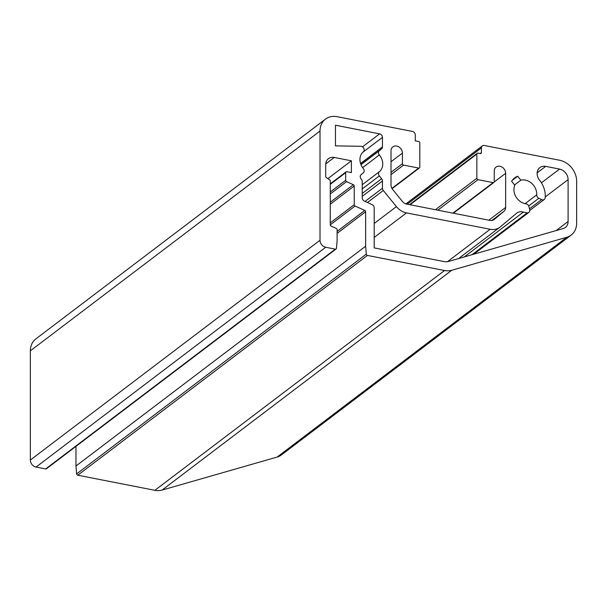 <?xml version="1.0" encoding="UTF-8"?>
<svg xmlns="http://www.w3.org/2000/svg" width="607" height="607" viewBox="0 0 607 607"><rect width="100%" height="100%" fill="white"/><g stroke="black" fill="none" stroke-linecap="round" stroke-linejoin="round"><path stroke-width="0.91" d="M75.974 446.357L75.974 466.009L76.634 473.915A1.282 1.055 52.8 0 0 77.764 475.213L154.876 490.312A19.189 15.79 52.8 0 0 162.107 490.069L277.111 457.079A19.189 15.79 52.8 0 0 281.473 454.901L571.141 235.114A19.189 15.79 52.8 0 0 576.65 223.171L576.65 181.281A19.189 15.79 52.8 0 0 559.54 160.225L484.265 145.49A3.202 2.633 52.8 0 0 482.33 145.892A3.202 2.633 52.8 0 0 481.412 147.888L481.412 152.607A1.282 1.055 -127.2 0 1 480.266 153.563L477.99 153.116A1.282 1.055 52.8 0 0 476.844 154.072L476.844 178.276A1.282 1.055 52.8 0 0 477.99 179.68L493.104 182.639A1.282 1.055 52.8 0 0 494.242 181.683L494.242 171.053A6.396 5.266 -127.2 0 1 496.078 167.077A6.396 5.266 -127.2 0 1 502.232 167.213A6.396 5.266 -127.2 0 1 505.646 173.291L505.646 207.435A6.396 5.266 -127.2 0 1 503.977 211.282L494.204 219.491A6.396 5.266 -127.2 0 1 494.037 219.62A6.396 5.266 -127.2 0 1 490.168 220.432L406.493 204.051A6.396 5.266 -127.2 0 1 402.464 201.532L392.683 189.498A6.396 5.266 -127.2 0 1 391.014 184.998L391.014 150.847A6.396 5.266 -127.2 0 1 392.85 146.871A6.396 5.266 -127.2 0 1 399.011 147.008A6.396 5.266 -127.2 0 1 402.426 153.085L402.426 163.708A1.282 1.055 52.8 0 0 403.564 165.112L418.678 168.071A1.282 1.055 52.8 0 0 419.816 167.115L419.816 142.911A1.282 1.055 52.8 0 0 418.678 141.507L415.256 140.839L415.256 134.936A3.202 2.633 52.8 0 0 412.403 131.423L337.12 116.688A19.189 15.79 52.8 0 0 325.527 119.109A19.189 15.79 52.8 0 0 320.01 131.051L320.01 240.243A6.396 5.266 52.8 0 0 325.716 247.261L335.33 249.143A1.282 1.055 52.8 0 0 336.468 248.286L337.12 240.638L337.12 229.757A1.282 1.055 52.8 0 0 336.255 228.444L331.141 226.13A1.282 1.055 -127.2 0 1 330.276 224.81L330.276 181.03A1.282 1.055 52.8 0 0 329.624 179.831L326.376 177.631A1.282 1.055 -127.2 0 1 325.716 176.432L325.716 164.626A9.598 7.891 -127.2 0 1 328.47 158.662A9.598 7.891 -127.2 0 1 334.267 157.448L351.377 160.802L351.377 172.6L346.817 171.713A1.282 1.055 52.8 0 0 345.679 172.669L345.679 180.317A1.282 1.055 52.8 0 0 346.544 181.63L353.365 184.718A1.282 1.055 -127.2 0 1 354.23 186.038L354.23 204.718A1.282 1.055 52.8 0 0 355.095 206.031L364.769 210.417A1.282 1.055 -127.2 0 1 365.634 211.729L365.634 246.222L366.294 254.128A1.282 1.055 52.8 0 0 367.432 255.426L444.536 270.517A19.189 15.79 52.8 0 0 451.767 270.274L566.771 237.284A19.189 15.79 52.8 0 0 571.141 235.114M559.54 169.08L545.685 166.371A9.598 7.891 52.8 0 0 539.889 167.578A9.598 7.891 52.8 0 0 539.577 180.226A22.391 18.422 -127.2 0 1 545.192 197.73A3.202 2.633 -127.2 0 1 544.289 199.445A3.202 2.633 -127.2 0 1 541.619 199.604L538.819 198.277A3.202 2.633 -127.2 0 1 536.709 194.839A12.793 10.524 52.8 0 0 520.867 180.158L517.68 176.227A17.588 14.469 52.8 0 0 514.69 177.881A17.588 14.469 52.8 0 0 511.625 181.303L514.819 185.234A12.793 10.524 52.8 0 0 526.011 203.815A3.202 2.633 -127.2 0 1 528.94 206.57L529.691 209.612A3.202 2.633 -127.2 0 1 528.872 212.389A3.202 2.633 -127.2 0 1 527.202 212.829A22.391 18.422 -127.2 0 1 523.393 212.078A9.598 7.891 52.8 0 0 516.762 213.087A9.598 7.891 52.8 0 0 516.511 213.285L500.251 226.935A15.994 13.157 -127.2 0 1 499.834 227.268A15.994 13.157 -127.2 0 1 490.168 229.279L406.493 212.905A15.994 13.157 -127.2 0 1 396.417 206.608L383.298 190.469A3.202 2.633 -127.2 0 1 382.463 188.216L382.463 180.985A3.202 2.633 52.8 0 0 381.628 178.731L379.337 175.916A3.202 2.633 -127.2 0 1 379.352 171.728A12.793 10.524 52.8 0 0 379.352 154.914A3.202 2.633 -127.2 0 1 379.337 150.726L381.628 148.798A3.202 2.633 52.8 0 0 382.463 146.879L382.463 137.372A3.202 2.633 52.8 0 0 379.61 133.859L335.459 125.217L335.459 145.877L360.846 146.287A3.202 2.633 -127.2 0 1 363.866 148.434A3.202 2.633 -127.2 0 1 363.335 151.78A12.793 10.524 52.8 0 0 363.335 168.594A3.202 2.633 -127.2 0 1 363.35 172.783L361.059 174.71A3.202 2.633 52.8 0 0 361.218 179.065A3.202 2.633 -127.2 0 1 362.22 181.508L362.22 197.829A3.202 2.633 52.8 0 0 364.382 201.114L372.03 204.582A3.202 2.633 -127.2 0 1 374.193 207.867L374.193 247.899L444.536 261.67A9.598 7.891 52.8 0 0 448.156 261.549L563.159 228.558A9.598 7.891 52.8 0 0 565.337 227.466A9.598 7.891 52.8 0 0 568.099 221.494L568.099 179.611A9.598 7.891 52.8 0 0 559.54 169.08L541.421 182.828M325.527 119.109L35.859 338.903A19.189 15.79 52.8 0 0 30.35 350.838L30.35 460.03A6.396 5.266 52.8 0 0 36.056 467.049L45.669 468.93A1.282 1.055 52.8 0 0 46.436 468.771L336.103 248.984M365.634 246.222L75.974 466.009M351.377 160.802L327.863 178.64M517.68 176.227L512.293 180.317M520.867 180.158L514.577 184.93M566.771 237.284L277.111 457.079M545.685 166.371L537.157 172.836M568.099 179.611L545.253 196.941M481.412 147.888L407.206 204.187M568.099 221.494L556.141 230.569M451.767 270.274L162.107 490.069M444.536 270.517L154.876 490.312M367.432 255.426L77.764 475.213M366.294 254.128L76.634 473.915M365.634 211.729L337.12 233.369M364.769 210.417L337.12 231.396M355.095 206.031L330.276 224.863M354.23 204.718L330.276 222.89M354.23 186.038L330.276 204.21M353.365 184.718L330.276 202.237M346.544 181.63L330.276 193.967M345.679 180.317L330.276 191.994M345.679 172.669L330.276 184.353M334.267 157.448L325.747 163.92M335.33 249.143L45.669 468.93M325.716 247.261L36.056 467.049M320.01 240.243L30.35 460.03M320.01 131.051L30.35 350.838M418.678 168.071L391.925 188.367M403.564 165.112L391.014 174.634M402.426 163.708L391.014 172.358M402.426 153.085L391.014 161.735M503.977 211.282L491.837 220.5M505.646 207.435L488.863 220.174M505.646 173.291L494.204 181.971M493.104 182.639L452.905 213.133M477.99 179.68L437.791 210.174M476.844 178.276L435.416 209.711M476.844 154.072L410.066 204.749M481.412 152.607L480.175 153.548M379.61 133.859L362.516 146.833M382.463 137.372L362.667 152.387M382.463 146.879L360.558 163.495M381.628 148.798L360.922 164.512M379.337 150.726L360.975 164.656M379.352 154.914L362.599 167.623M379.352 171.728L362.22 184.725M379.337 175.916L362.22 188.906M381.628 178.731L362.22 193.458M382.463 180.985L362.22 196.349M382.463 188.216L365.057 201.425M383.298 190.469L367.44 202.503M396.417 206.608L374.193 223.467M406.493 212.905L374.193 237.413M490.168 229.279L447.427 261.716M523.393 212.078L464.302 256.913M527.202 212.829L472.026 254.697M536.709 194.839L525.093 203.648M538.819 198.277L528.72 205.94M541.619 199.604L529.486 208.808M405.886 203.899L482.33 145.892M330.276 183.838L346.043 171.872M392.092 188.663L419.452 167.904M453.353 213.224L493.87 182.472M409.52 204.642L477.216 153.283M458.611 258.544L499.834 227.268M473.764 254.196L528.872 212.389M529.782 210.447L544.289 199.445"/></g></svg>
